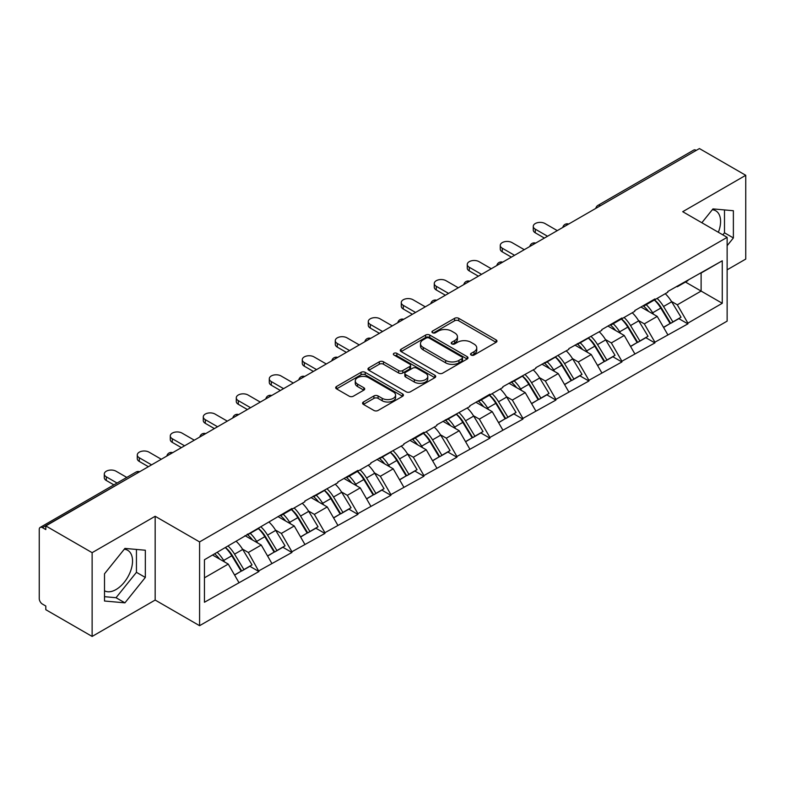 <?xml version="1.0" encoding="UTF-8"?>
<svg xmlns="http://www.w3.org/2000/svg" width="785" height="785" viewBox="0 0 785 785"><rect width="100%" height="100%" fill="white"/><g stroke="black" fill="none" stroke-linecap="round" stroke-linejoin="round"><path stroke-width="1.18" d="M471.137 355.046A2.051 1.187 0 0 0 474.052 355.046L496.11 342.309A2.934 1.698 0 0 0 496.974 341.112A2.934 1.698 0 0 0 496.11 339.905L458.734 318.327A2.934 1.698 0 0 0 454.584 318.327L432.525 331.064A2.051 1.187 0 0 0 431.917 331.908A2.051 1.187 0 0 0 432.525 332.742A2.051 1.187 0 0 0 435.43 332.742L438.285 331.093A9.4 5.426 0 0 1 451.571 331.093L454.692 332.899A9.4 5.426 0 0 1 457.439 336.736A9.4 5.426 0 0 1 454.692 340.572L451.836 342.221A2.051 1.187 0 0 0 451.228 343.055A2.051 1.187 0 0 0 451.836 343.899A2.051 1.187 0 0 0 454.741 343.899L457.596 342.25A9.4 5.426 0 0 1 470.882 342.25L473.993 344.046A9.4 5.426 0 0 1 476.75 347.883A9.4 5.426 0 0 1 473.993 351.719L471.137 353.368A2.051 1.187 0 0 0 470.539 354.202A2.051 1.187 0 0 0 471.137 355.046L471.137 353.368M104.503 590.781A23.334 13.473 120 0 0 116.033 589.545A23.334 13.473 120 0 0 131.281 568.988A23.334 13.473 120 0 0 127.7 550.285A23.334 13.473 120 0 0 124.256 549.235M712.299 209.723A23.334 13.473 -60 0 1 715.743 210.782A23.334 13.473 -60 0 1 718.363 232.281M363.435 401.998A2.934 1.698 0 0 0 362.572 403.205A2.934 1.698 0 0 0 363.435 404.403L373.915 410.457A2.934 1.698 0 0 0 378.076 410.457L402.577 396.307A2.934 1.698 0 0 0 403.431 395.11A2.934 1.698 0 0 0 402.577 393.913L365.202 372.335A2.934 1.698 0 0 0 361.051 372.335L336.549 386.475A2.934 1.698 0 0 0 335.686 387.682A2.934 1.698 0 0 0 336.549 388.879L349.217 396.189A2.934 1.698 0 0 0 353.368 396.189L363.847 390.135A2.934 1.698 0 0 0 364.711 388.938A2.934 1.698 0 0 0 363.847 387.741L357.567 384.11A7.85 4.533 0 0 1 355.271 380.902A7.85 4.533 0 0 1 360.119 376.712A7.85 4.533 0 0 1 368.675 377.703L393.285 391.901A7.85 4.533 0 0 1 395.581 395.11A7.85 4.533 0 0 1 390.734 399.3A7.85 4.533 0 0 1 382.177 398.319L378.076 395.954A2.934 1.698 0 0 0 373.915 395.954L363.435 401.998L363.435 404.403L373.915 398.387L373.915 395.954M155.165 516.275L92.13 552.669L45.805 525.921L699.425 148.561L745.75 175.3L682.714 211.695L727.136 237.345L199.586 541.915L155.165 516.275L155.165 600.054L199.586 625.694L199.586 541.915M438.491 373.169A2.934 1.698 0 0 0 442.642 373.169L467.144 359.03A2.934 1.698 0 0 0 468.007 357.832A2.934 1.698 0 0 0 467.144 356.635L429.768 335.058A2.934 1.698 0 0 0 425.617 335.058L401.115 349.197A2.934 1.698 0 0 0 400.262 350.395A2.934 1.698 0 0 0 401.115 351.592L438.491 373.169M394.776 355.487A2.051 1.187 0 0 1 396.867 355.782L434.821 377.693L410.359 391.813A2.934 1.698 0 0 1 406.208 391.813L368.832 370.235L368.832 367.841A2.934 1.698 0 0 0 367.969 369.038A2.934 1.698 0 0 0 368.832 370.235M368.832 367.841L379.322 361.787A2.934 1.698 0 0 1 383.472 361.787L398.623 370.54A2.934 1.698 0 0 0 402.784 370.54L409.741 366.516A2.934 1.698 0 0 0 410.594 365.319A2.934 1.698 0 0 0 409.741 364.122L393.952 355.016A2.051 1.187 0 0 1 393.354 354.172A2.051 1.187 0 0 1 394.62 353.073A2.051 1.187 0 0 1 396.867 353.338L434.861 375.269A2.934 1.698 0 0 1 435.714 376.466A2.934 1.698 0 0 1 434.861 377.673L434.861 375.269M199.586 625.694L727.136 321.124L727.136 237.345M225.54 547.577A20.047 11.569 -120 0 1 232.399 555.594L241.741 571.019L249.885 566.319L258.922 571.539L248.345 552.483L242.487 549.098M258.922 571.539L204.453 602.252L204.453 559.744L291.922 508.513L291.922 509.249L304.825 501.801L304.825 501.065L337.825 482.746L337.825 482.019L357.911 470.411L357.911 471.147L370.814 463.7L370.814 462.964L403.814 444.644L403.814 443.917L423.91 432.309L423.91 433.045L436.813 425.598L436.813 424.862L469.813 406.542L469.813 405.816L489.909 394.207L489.909 394.943L502.812 387.496L502.812 386.76L535.812 368.44L535.812 367.704L568.811 349.394L568.811 348.658L601.81 330.338L601.81 329.602L621.897 318.003L621.897 318.739L634.8 311.292L634.8 310.556L654.896 298.957L654.896 299.684L667.799 292.236L667.799 291.5L722.269 260.787L722.269 303.285L687.895 323.135L677.318 304.815L671.46 301.43M654.513 299.909A20.047 11.569 -120 0 1 661.382 307.926L670.714 323.351L678.858 318.651L687.895 323.871L687.895 323.135M687.895 323.871L654.896 342.182L644.318 323.862L638.46 320.486M621.514 318.955A20.047 11.569 -120 0 1 628.383 326.982L637.724 342.407L645.869 337.697L654.896 342.917L654.896 342.182M654.896 342.917L621.897 361.237L611.329 342.917L605.461 339.532M588.524 338.011A20.047 11.569 -120 0 1 595.383 346.028L604.725 361.453L612.869 356.753L621.897 361.973L621.897 361.237M621.897 361.973L588.907 380.283L578.329 361.973L572.471 358.588M555.525 357.057A20.047 11.569 -120 0 1 562.384 365.084L571.725 380.509L579.87 375.809L588.907 381.019L588.907 380.283M588.907 381.019L555.908 399.339L545.33 381.019L539.472 377.634M522.525 376.113A20.047 11.569 -120 0 1 529.384 384.13L538.726 399.555L546.87 394.855L555.908 400.075L555.908 399.339M555.908 400.075L522.908 418.395L512.33 400.075L506.472 396.69M489.526 395.159A20.047 11.569 -120 0 1 496.385 403.186L505.726 418.611L513.871 413.911L522.908 419.121L522.908 418.395M522.908 419.121L489.909 437.441L479.331 419.121L473.473 415.736M456.527 414.215A20.047 11.569 -120 0 1 463.385 422.242L472.727 437.657L480.871 432.957L489.909 438.177L489.909 437.441M489.909 438.177L456.909 456.497L446.331 438.177L440.473 434.792M423.527 433.271A20.047 11.569 -120 0 1 430.386 441.288L439.728 456.713L447.872 452.013L456.909 457.223L456.909 456.497M456.909 457.223L423.91 475.543L413.332 457.223L407.474 453.848M390.528 452.317A20.047 11.569 -120 0 1 397.396 460.344L406.728 475.759L414.873 471.059L423.91 476.279L423.91 475.543M423.91 476.279L390.91 494.599L380.332 476.279L374.474 472.894M357.528 471.373A20.047 11.569 -120 0 1 364.397 479.39L373.738 494.815L381.883 490.115L390.91 495.325L390.91 494.599M390.91 495.325L357.911 513.645L347.343 495.325L341.475 491.95M324.539 490.419A20.047 11.569 -120 0 1 331.398 498.446L340.739 513.861L348.883 509.161L357.911 514.381L357.911 513.645M357.911 514.381L324.921 532.701L314.343 514.381L308.485 510.996M291.539 509.475A20.047 11.569 -120 0 1 298.398 517.492L307.74 532.917L315.884 528.217L324.921 533.427L324.921 532.701M324.921 533.427L291.922 551.747L281.344 533.427L275.486 530.052M258.54 528.521A20.047 11.569 -120 0 1 265.399 536.547L274.74 551.973L282.885 547.263L291.922 552.483L291.922 551.747M291.922 552.483L258.922 570.803M247.707 534.045L248.345 534.408L258.922 528.305M248.345 552.483L261.248 545.035L244.959 535.625M271.826 563.355L261.248 545.035M280.706 514.989L281.344 515.353L291.922 509.249M281.344 533.427L294.247 525.979L277.959 516.579M304.825 544.299L294.247 525.979M313.706 495.943L314.343 496.306L324.921 490.203M314.343 514.381L327.247 506.933L310.958 497.523M337.825 525.253L327.247 506.933M346.705 476.887L347.343 477.251L357.911 471.147M347.343 495.325L360.246 487.877L343.958 478.477M370.814 506.197L360.246 487.877M379.704 457.832L380.332 458.204L390.91 452.091M380.332 476.279L393.236 468.831L376.957 459.421M403.814 487.142L393.236 468.831M412.704 438.786L413.332 439.149L423.91 433.045M413.332 457.223L426.235 449.776L409.947 440.375M436.813 468.096L426.235 449.776M445.703 419.73L446.331 420.103L456.909 413.989M446.331 438.177L459.235 430.729L442.946 421.319M469.813 449.04L459.235 430.729M478.693 400.684L479.331 401.047L489.909 394.943M479.331 419.121L492.234 411.674L475.945 402.273M502.812 429.994L492.234 411.674M511.692 381.628L512.33 382.001L522.908 375.887M512.33 400.075L525.234 392.618L508.945 383.217M535.812 410.938L525.234 392.618M544.692 362.582L545.33 362.945L555.908 356.841M545.33 381.019L558.233 373.572L541.944 364.171M568.811 391.892L558.233 373.572M577.691 343.526L578.329 343.899L588.907 337.786M578.329 361.973L591.233 354.516L574.944 345.115M601.81 372.836L591.233 354.516M610.691 324.48L611.329 324.843L621.897 318.739M611.329 342.917L624.232 335.47L607.943 326.069M634.8 353.79L624.232 335.47M643.69 305.424L644.318 305.797L654.896 299.684M644.318 323.862L657.222 316.414L640.943 307.013M667.799 334.734L657.222 316.414M696.256 150.386L600.427 205.709M599.083 206.494A4.484 2.591 120 0 1 600.221 205.591A4.484 2.591 60 0 0 597.974 205.366L693.793 150.043A4.484 2.591 60 0 1 696.04 150.269M676.69 286.378L677.318 286.741L687.895 280.637M677.318 304.815L701.113 291.078L701.113 273.003L722.269 260.787M685.462 282.041L722.269 303.285M727.136 269.824L745.75 259.079L745.75 175.3M92.13 552.669L92.13 636.439L45.805 609.7L45.805 606.03L42.419 604.077A4.484 2.591 -120 0 1 39.25 598.582L39.25 529.463A4.484 2.591 -120 0 1 40.182 527.412A4.484 2.591 -120 0 1 42.419 527.628L45.805 529.581L45.805 525.921M92.13 636.439L155.165 600.054M204.453 577.819L228.249 564.081L212.598 555.044M238.826 582.401L228.249 564.081M660.911 308.289L661.961 308.888M627.912 327.335L628.962 327.944M594.912 346.391L595.962 346.999M561.923 365.437L562.963 366.046M528.923 384.493L529.963 385.101M495.924 403.549L496.974 404.147M462.924 422.595L463.974 423.203M429.925 441.651L430.975 442.249M396.925 460.697L397.975 461.305M363.926 479.753L364.976 480.351M330.927 498.799L331.976 499.407M297.937 517.855L298.977 518.453M264.938 536.901L265.978 537.509M231.938 555.957L232.988 556.555M727.136 245.705L733.376 237.943L733.376 210.723L712.966 208.908L701.839 222.734M145.333 550.236L124.923 548.411L104.503 573.806L104.503 601.016L124.923 602.841L145.333 577.446L145.333 550.236M471.962 355.33L473.993 354.163A9.4 5.426 0 0 0 476.75 350.326L476.75 347.883M457.439 336.736L457.439 339.179A9.4 5.426 0 0 1 454.692 343.016L452.651 344.183M496.071 342.329L458.734 320.771A2.934 1.698 0 0 0 454.584 320.771L433.34 333.036M467.144 356.635L467.144 359.03L429.768 337.501A2.934 1.698 0 0 0 425.617 337.501L401.155 351.621M461.953 358.666A2.051 1.187 0 0 0 462.551 357.832A2.051 1.187 0 0 0 461.953 356.989L429.15 338.05A2.051 1.187 0 0 0 426.245 338.05L423.233 339.787A9.4 5.426 0 0 0 420.475 343.624A9.4 5.426 0 0 0 423.233 347.461L445.654 360.403A9.4 5.426 0 0 0 458.94 360.403L461.953 358.666L461.953 361.11A2.051 1.187 0 0 0 462.551 360.276L462.551 357.832M420.475 343.624L420.475 346.067A9.4 5.426 0 0 0 423.233 349.904L423.233 347.461M461.953 361.11L458.94 362.847A9.4 5.426 0 0 1 445.654 362.847L423.233 349.904M368.872 370.255L379.322 364.23L379.322 361.787M410.594 365.319L410.594 367.763A2.934 1.698 0 0 1 409.741 368.96L402.784 372.983A2.934 1.698 0 0 1 398.623 372.983L383.472 364.23A2.934 1.698 0 0 0 379.322 364.23M414.352 379.616A7.85 4.533 0 0 0 422.919 380.597A7.85 4.533 0 0 0 427.766 376.408A7.85 4.533 0 0 0 425.46 373.199L416.796 368.194A2.934 1.698 0 0 0 412.645 368.194L405.688 372.218A2.934 1.698 0 0 0 404.825 373.415A2.934 1.698 0 0 0 405.688 374.612L414.352 379.616L414.352 382.06A7.85 4.533 0 0 0 422.919 383.041A7.85 4.533 0 0 0 427.766 378.851L427.766 376.408M404.825 373.415L404.825 375.858A2.934 1.698 0 0 0 405.688 377.055L405.688 374.612M414.352 382.06L405.688 377.055M395.581 395.11L395.581 397.553A7.85 4.533 0 0 1 390.734 401.743A7.85 4.533 0 0 1 382.177 400.762L378.076 398.387A2.934 1.698 0 0 0 373.915 398.387M355.271 380.902L355.271 383.345A7.85 4.533 0 0 0 357.567 386.554L357.567 384.11M363.808 390.155L357.567 386.554M402.577 393.913L402.577 396.307L365.202 374.779A2.934 1.698 0 0 0 361.051 374.779L336.588 388.899M722.848 234.862L724.496 232.811L724.496 209.929M724.496 232.811L733.376 237.943M104.503 596.678L116.033 597.709L136.443 572.324L136.443 549.441M136.443 572.324L145.333 577.446M116.033 597.709L124.923 602.841M535.282 229.161L535.282 232.821A6.879 3.974 180 0 1 533.27 230.015L533.27 226.355A6.879 3.974 0 0 0 535.282 229.161L547.547 236.246M557.281 230.623L545.016 223.539A6.879 3.974 0 0 0 537.509 222.685A6.879 3.974 0 0 0 533.27 226.355M665.258 293.708A24.531 14.159 60 0 1 671.685 301.793L663.541 306.493A24.531 14.159 -120 0 0 657.114 298.408M663.541 306.493L672.882 321.919L681.027 317.218L671.685 301.793M670.714 323.351L672.882 321.919M678.858 318.651L681.027 317.218M643.082 305.777A20.047 11.569 60 0 1 648.616 311.449M646.212 304.698A24.531 14.159 60 0 1 652.649 312.783L653.562 314.304M663.6 327.463L670.125 323.508L660.784 308.083A24.531 14.159 -120 0 0 654.356 299.998M670.125 323.508L663.521 327.316M535.282 232.821L544.378 238.071M502.282 248.207L502.282 251.877A6.879 3.974 180 0 1 500.271 249.061L500.271 245.401A6.879 3.974 0 0 0 502.282 248.207L514.548 255.292M524.282 249.679L512.016 242.594A6.879 3.974 0 0 0 504.519 241.731A6.879 3.974 0 0 0 500.271 245.401M632.259 312.764A24.531 14.159 60 0 1 638.686 320.839L630.541 325.549A24.531 14.159 -120 0 0 624.114 317.464M630.541 325.549L639.883 340.965L648.027 336.265L638.686 320.839M637.724 342.407L639.883 340.965M645.869 337.697L648.027 336.265M610.082 324.823A20.047 11.569 60 0 1 615.617 330.495M613.222 323.754A24.531 14.159 60 0 1 619.65 331.829L620.572 333.35M630.6 346.509L637.135 342.554L627.794 327.129A24.531 14.159 -120 0 0 621.357 319.044M637.135 342.554L630.522 346.371M502.282 251.877L511.378 257.127M469.283 267.263L469.283 270.923A6.879 3.974 180 0 1 467.271 268.117L467.271 264.457A6.879 3.974 0 0 0 469.283 267.263L481.548 274.348M491.282 268.725L479.017 261.64A6.879 3.974 0 0 0 471.52 260.787A6.879 3.974 0 0 0 467.271 264.457M599.259 331.81A24.531 14.159 60 0 1 605.686 339.895L597.542 344.595A24.531 14.159 -120 0 0 591.115 336.51M597.542 344.595L606.884 360.021L615.028 355.32L605.686 339.895M604.725 361.453L606.884 360.021M612.869 356.753L615.028 355.32M577.093 343.879A20.047 11.569 60 0 1 582.617 349.551M580.223 342.8A24.531 14.159 60 0 1 586.65 350.885L587.572 352.406M597.601 365.565L604.136 361.61L594.794 346.185A24.531 14.159 -120 0 0 588.367 338.099M604.136 361.61L597.522 365.417M469.283 270.923L478.379 276.173M436.283 286.309L436.283 289.979A6.879 3.974 180 0 1 434.272 287.173L434.272 283.503A6.879 3.974 0 0 0 436.283 286.309L448.559 293.394M458.283 287.781L446.017 280.696A6.879 3.974 0 0 0 438.521 279.833A6.879 3.974 0 0 0 434.272 283.503M566.26 350.866A24.531 14.159 60 0 1 572.687 358.941L564.543 363.651A24.531 14.159 -120 0 0 558.115 355.566M564.543 363.651L573.884 379.067L582.028 374.366L572.687 358.941M571.725 380.509L573.884 379.067M579.87 375.809L582.028 374.366M544.093 362.925A20.047 11.569 60 0 1 549.618 368.597M547.223 361.856A24.531 14.159 60 0 1 553.651 369.941L554.573 371.462M564.611 384.611L571.137 380.656L561.795 365.231A24.531 14.159 -120 0 0 555.368 357.155M571.137 380.656L564.523 384.473M436.283 289.979L445.38 295.229M403.284 305.365L403.284 309.025A6.879 3.974 180 0 1 401.272 306.219L401.272 302.559A6.879 3.974 0 0 0 403.284 305.365L415.559 312.45M425.284 306.827L413.018 299.742A6.879 3.974 0 0 0 405.521 298.889A6.879 3.974 0 0 0 401.272 302.559M533.26 369.912A24.531 14.159 60 0 1 539.688 377.997L531.543 382.697A24.531 14.159 -120 0 0 525.116 374.612M531.543 382.697L540.885 398.123L549.029 393.422L539.688 377.997M538.726 399.555L540.885 398.123M546.87 394.855L549.029 393.422M511.094 381.981A20.047 11.569 60 0 1 516.618 387.653M514.224 380.902A24.531 14.159 60 0 1 520.651 388.987L521.574 390.508M531.612 403.667L538.137 399.712L528.796 384.287A24.531 14.159 -120 0 0 522.368 376.201M538.137 399.712L531.523 403.529M403.284 309.025L412.38 314.275M370.294 324.411L370.294 328.081A6.879 3.974 180 0 1 368.273 325.275L368.273 321.605A6.879 3.974 0 0 0 370.294 324.411L382.56 331.496M392.284 325.883L380.018 318.798A6.879 3.974 0 0 0 372.522 317.935A6.879 3.974 0 0 0 368.273 321.605M500.261 388.967A24.531 14.159 60 0 1 506.688 397.053L498.544 401.753A24.531 14.159 -120 0 0 492.116 393.668M498.544 401.753L507.885 417.169L516.03 412.468L506.688 397.053M505.726 418.611L507.885 417.169M513.871 413.911L516.03 412.468M478.094 401.027A20.047 11.569 60 0 1 483.619 406.699M481.225 399.957A24.531 14.159 60 0 1 487.652 408.043L488.574 409.564M498.612 422.713L505.138 418.758L495.796 403.333A24.531 14.159 -120 0 0 489.369 395.257M505.138 418.758L498.534 422.575M370.294 328.081L379.381 333.331M337.295 343.467L337.295 347.127A6.879 3.974 180 0 1 335.274 344.321L335.274 340.661A6.879 3.974 0 0 0 337.295 343.467L349.56 350.552M359.295 344.929L347.019 337.854A6.879 3.974 0 0 0 339.522 336.991A6.879 3.974 0 0 0 335.274 340.661M467.261 408.014A24.531 14.159 60 0 1 473.689 416.099L465.544 420.799A24.531 14.159 -120 0 0 459.117 412.714M465.544 420.799L474.886 436.224L483.03 431.524L473.689 416.099M472.727 437.657L474.886 436.224M480.871 432.957L483.03 431.524M445.095 420.083A20.047 11.569 60 0 1 450.619 425.755M448.225 419.004A24.531 14.159 60 0 1 454.652 427.089L455.575 428.61M465.613 441.769L472.138 437.814L462.797 422.389A24.531 14.159 -120 0 0 456.37 414.303M472.138 437.814L465.534 441.631M337.295 347.127L346.391 352.387M304.295 362.523L304.295 366.183A6.879 3.974 180 0 1 302.274 363.376L302.274 359.707A6.879 3.974 0 0 0 304.295 362.523L316.561 369.598M326.295 363.985L314.02 356.9A6.879 3.974 0 0 0 306.523 356.037A6.879 3.974 0 0 0 302.274 359.707M434.262 427.069A24.531 14.159 60 0 1 440.699 435.155L432.555 439.855A24.531 14.159 -120 0 0 426.118 431.77M432.555 439.855L441.896 455.28L450.031 450.57L440.699 435.155M439.728 456.713L441.896 455.28M447.872 452.013L450.031 450.57M412.096 439.129A20.047 11.569 60 0 1 417.63 444.801M415.226 438.059A24.531 14.159 60 0 1 421.653 446.145L422.575 447.666M432.613 460.824L439.139 456.86L429.797 441.445A24.531 14.159 -120 0 0 423.37 433.359M439.139 456.86L432.535 460.677M304.295 366.183L313.392 371.433M271.296 381.569L271.296 385.229A6.879 3.974 180 0 1 269.284 382.423L269.284 378.762A6.879 3.974 0 0 0 271.296 381.569L283.562 388.653M293.296 383.031L281.03 375.956A6.879 3.974 0 0 0 273.523 375.093A6.879 3.974 0 0 0 269.284 378.762M401.272 446.115A24.531 14.159 60 0 1 407.7 454.201L399.555 458.901A24.531 14.159 -120 0 0 393.128 450.816M399.555 458.901L408.897 474.326L417.041 469.626L407.7 454.201M406.728 475.759L408.897 474.326M414.873 471.059L417.041 469.626M379.096 458.185A20.047 11.569 60 0 1 384.63 463.856M382.226 457.105A24.531 14.159 60 0 1 388.663 465.191L389.576 466.712M399.614 479.87L406.139 475.916L396.798 460.491A24.531 14.159 -120 0 0 390.371 452.405M406.139 475.916L399.536 479.733M271.296 385.229L280.392 390.488M238.297 400.625L238.297 404.285A6.879 3.974 180 0 1 236.285 401.478L236.285 397.809A6.879 3.974 0 0 0 238.297 400.625L250.562 407.7M260.296 402.087L248.031 395.002A6.879 3.974 0 0 0 240.534 394.139A6.879 3.974 0 0 0 236.285 397.809M368.273 465.171A24.531 14.159 60 0 1 374.7 473.257L366.556 477.957A24.531 14.159 -120 0 0 360.129 469.872M366.556 477.957L375.897 493.382L384.042 488.672L374.7 473.257M373.738 494.815L375.897 493.382M381.883 490.115L384.042 488.672M346.097 477.231A20.047 11.569 60 0 1 351.631 482.903M349.237 476.161A24.531 14.159 60 0 1 355.664 484.247L356.586 485.768M366.615 498.926L373.15 494.962L363.808 479.547A24.531 14.159 -120 0 0 357.371 471.461M373.15 494.962L366.536 498.779M238.297 404.285L247.393 409.534M205.297 419.671L205.297 423.341A6.879 3.974 180 0 1 203.286 420.524L203.286 416.864A6.879 3.974 0 0 0 205.297 419.671L217.563 426.755M227.297 421.133L215.031 414.058A6.879 3.974 0 0 0 207.534 413.195A6.879 3.974 0 0 0 203.286 416.864M335.274 484.217A24.531 14.159 60 0 1 341.701 492.303L333.556 497.003A24.531 14.159 -120 0 0 327.129 488.927M333.556 497.003L342.898 512.428L351.042 507.728L341.701 492.303M340.739 513.861L342.898 512.428M348.883 509.161L351.042 507.728M313.107 496.287A20.047 11.569 60 0 1 318.632 501.958M316.237 495.207A24.531 14.159 60 0 1 322.664 503.293L323.587 504.814M333.615 517.972L340.15 514.018L330.809 498.593A24.531 14.159 -120 0 0 324.382 490.507M340.15 514.018L333.537 517.835M205.297 423.341L214.393 428.59M172.298 438.727L172.298 442.387A6.879 3.974 180 0 1 170.286 439.58L170.286 435.911A6.879 3.974 0 0 0 172.298 438.727L184.573 445.811M194.297 440.189L182.032 433.104A6.879 3.974 0 0 0 174.535 432.241A6.879 3.974 0 0 0 170.286 435.911M302.274 503.273A24.531 14.159 60 0 1 308.701 511.359L300.557 516.059A24.531 14.159 -120 0 0 294.13 507.973M300.557 516.059L309.898 531.484L318.043 526.784L308.701 511.359M307.74 532.917L309.898 531.484M315.884 528.217L318.043 526.784M280.108 515.343A20.047 11.569 60 0 1 285.632 521.005M283.238 514.263A24.531 14.159 60 0 1 289.665 522.349L290.587 523.87M300.626 537.028L307.151 533.064L297.809 517.649A24.531 14.159 -120 0 0 291.382 509.563M307.151 533.064L300.537 536.881M172.298 442.387L181.394 447.636M139.298 457.773L139.298 461.443A6.879 3.974 180 0 1 137.287 458.626L137.287 454.966A6.879 3.974 0 0 0 139.298 457.773L151.574 464.857M161.298 459.245L149.032 452.16A6.879 3.974 0 0 0 141.536 451.296A6.879 3.974 0 0 0 137.287 454.966M269.275 522.319A24.531 14.159 60 0 1 275.702 530.405L267.557 535.105A24.531 14.159 -120 0 0 261.13 527.029M267.557 535.105L276.899 550.53L285.043 545.83L275.702 530.405M274.74 551.973L276.899 550.53M282.885 547.263L285.043 545.83M247.108 534.389A20.047 11.569 60 0 1 252.633 540.06M250.238 533.319A24.531 14.159 60 0 1 256.666 541.395L257.588 542.916M267.626 556.074L274.151 552.12L264.81 536.695A24.531 14.159 -120 0 0 258.383 528.609M274.151 552.12L267.538 555.937M139.298 461.443L148.394 466.692M106.309 476.829L106.309 480.489A6.879 3.974 180 0 1 104.287 477.682L104.287 474.022A6.879 3.974 0 0 0 106.309 476.829L117.043 483.03M126.777 477.408L116.033 471.206A6.879 3.974 0 0 0 108.536 470.352A6.879 3.974 0 0 0 104.287 474.022M236.275 541.375A24.531 14.159 60 0 1 242.702 549.461L234.558 554.161A24.531 14.159 -120 0 0 228.131 546.075M234.558 554.161L243.899 569.586L252.044 564.886L242.702 549.461M241.741 571.019L243.899 569.586M249.885 566.319L252.044 564.886M214.648 553.867A20.047 11.569 60 0 1 219.633 559.116M217.239 552.365A24.531 14.159 60 0 1 223.666 560.451L224.588 561.972M234.627 575.13L241.152 571.176L231.81 555.751A24.531 14.159 -120 0 0 225.383 547.665M241.152 571.176L234.548 574.983M106.309 480.489L113.874 484.865M138.454 472.433L42.419 527.628M139.387 471.893A4.484 2.591 -60 0 0 138.248 472.305A4.484 2.591 -120 0 0 136.001 472.089L40.182 527.412M566.083 225.54A4.484 2.591 120 0 1 567.221 224.638A4.484 2.591 -60 0 1 568.36 224.225M533.084 244.596A4.484 2.591 120 0 1 534.222 243.693A4.484 2.591 -60 0 1 535.36 243.281M500.084 263.642A4.484 2.591 120 0 1 501.222 262.739A4.484 2.591 -60 0 1 502.361 262.327M467.085 282.698A4.484 2.591 120 0 1 468.223 281.795A4.484 2.591 -60 0 1 469.361 281.383M434.085 301.744A4.484 2.591 120 0 1 435.224 300.841A4.484 2.591 -60 0 1 436.372 300.429M401.096 320.8A4.484 2.591 120 0 1 402.234 319.897A4.484 2.591 -60 0 1 403.372 319.485M368.096 339.846A4.484 2.591 120 0 1 369.235 338.943A4.484 2.591 -60 0 1 370.373 338.531M335.097 358.902A4.484 2.591 120 0 1 336.235 357.999A4.484 2.591 -60 0 1 337.373 357.587M302.097 377.948A4.484 2.591 120 0 1 303.236 377.055A4.484 2.591 -60 0 1 304.374 376.633M269.098 397.004A4.484 2.591 120 0 1 270.236 396.101A4.484 2.591 -60 0 1 271.375 395.689M236.099 416.06A4.484 2.591 120 0 1 237.237 415.157A4.484 2.591 -60 0 1 238.375 414.745M203.099 435.106A4.484 2.591 120 0 1 204.237 434.203A4.484 2.591 -60 0 1 205.376 433.791M170.1 454.162A4.484 2.591 120 0 1 171.238 453.259A4.484 2.591 -60 0 1 172.386 452.847M473.993 354.163L473.993 351.719M451.836 343.899L451.836 342.221M454.692 343.016L454.692 340.572M432.525 332.742L432.525 331.064M454.584 320.771L454.584 318.327M458.734 320.771L458.734 318.327M496.11 342.309L496.11 339.905M401.115 351.592L401.115 349.197M425.617 337.501L425.617 335.058M429.768 337.501L429.768 335.058M445.654 362.847L445.654 360.403M458.94 362.847L458.94 360.403M383.472 364.23L383.472 361.787M398.623 372.983L398.623 370.54M402.784 372.983L402.784 370.54M409.741 368.96L409.741 366.516M396.867 355.782L396.867 353.338M378.076 398.387L378.076 395.954M382.177 400.762L382.177 398.319M363.847 390.135L363.847 387.741M336.549 388.879L336.549 386.475M361.051 374.779L361.051 372.335M365.202 374.779L365.202 372.335M660.784 308.083L652.649 312.783M627.794 327.129L619.65 331.829M594.794 346.185L586.65 350.885M561.795 365.231L553.651 369.941M528.796 384.287L520.651 388.987M495.796 403.333L487.652 408.043M462.797 422.389L454.652 427.089M429.797 441.445L421.653 446.145M396.798 460.491L388.663 465.191M363.808 479.547L355.664 484.247M330.809 498.593L322.664 503.293M297.809 517.649L289.665 522.349M264.81 536.695L256.666 541.395M231.81 555.751L223.666 560.451M597.974 205.366A4.484 4.484 0 0 0 595.815 208.378M568.664 224.049A4.484 4.484 0 0 0 562.825 227.424M535.664 243.105A4.484 4.484 0 0 0 529.826 246.48M502.665 262.161A4.484 4.484 0 0 0 496.826 265.526M469.665 281.207A4.484 4.484 0 0 0 463.827 284.582M436.666 300.262A4.484 4.484 0 0 0 430.828 303.628M403.667 319.309A4.484 4.484 0 0 0 397.828 322.684M370.667 338.364A4.484 4.484 0 0 0 364.829 341.73M337.668 357.411A4.484 4.484 0 0 0 331.829 360.786M304.678 376.466A4.484 4.484 0 0 0 298.84 379.832M271.679 395.512A4.484 4.484 0 0 0 265.84 398.888M238.679 414.568A4.484 4.484 0 0 0 232.841 417.934M205.68 433.614A4.484 4.484 0 0 0 199.841 436.99M172.68 452.67A4.484 4.484 0 0 0 166.842 456.036M139.681 471.716A4.484 4.484 0 0 0 136.001 472.089"/></g></svg>
